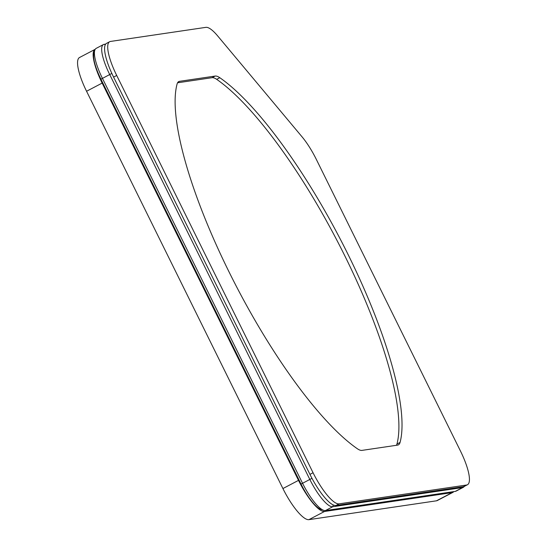 <?xml version="1.0" encoding="UTF-8"?>
<svg xmlns="http://www.w3.org/2000/svg" width="547" height="547" viewBox="0 0 547 547"><rect width="100%" height="100%" fill="white"/><g stroke="black" fill="none" stroke-linecap="round" stroke-linejoin="round"><path stroke-width="0.82" d="M178.048 82.118L179.573 81.318A36.464 9.497 62.3 0 0 178.739 81.585A36.464 9.497 62.3 0 0 177.091 84.012A218.786 56.997 -117.7 0 0 229.09 272.009A218.786 56.997 -117.7 0 0 357.348 448.738A36.464 9.497 62.3 0 0 361.977 450.386L397.566 445.128A36.464 9.497 62.3 0 0 398.401 444.861A36.464 9.497 62.3 0 0 400.055 442.434L396.937 444.068A218.786 56.997 62.3 0 0 344.931 256.071A218.786 56.997 62.3 0 0 216.68 79.342A36.464 9.497 62.3 0 0 212.045 77.695L177.57 82.788M179.573 81.318L215.162 76.06L212.045 77.695M216.68 79.342L219.798 77.708A36.464 9.497 62.3 0 0 215.162 76.06M396.459 445.292A36.464 9.497 62.3 0 0 396.937 444.068M109.694 41.702L106.576 43.336A36.464 9.497 62.3 0 0 113.591 77.1L116.709 75.459A36.464 9.497 -117.7 0 1 109.694 41.702A36.464 9.497 -117.7 0 1 110.528 41.435L205.884 27.35A36.464 9.497 -117.7 0 1 217.603 35.856L302.067 136.853A36.464 9.497 -117.7 0 1 316.351 159.45L460.437 450.988A36.464 9.497 -117.7 0 1 467.453 484.745A36.464 9.497 -117.7 0 1 466.618 485.011L463.5 486.645A36.464 9.497 62.3 0 0 464.335 486.379L467.453 484.745M116.709 75.459L313.062 472.752L309.944 474.386A36.464 9.497 62.3 0 0 335.947 505.49L463.5 486.645M335.947 505.49L339.065 503.855A36.464 9.497 -117.7 0 1 313.062 472.752M339.065 503.855L466.618 485.011M219.798 77.708A218.786 56.997 -117.7 0 1 348.049 254.437A218.786 56.997 -117.7 0 1 400.055 442.434M113.591 77.1L309.944 474.386M94.713 50.488L93.872 53.572A29.777 7.761 62.3 0 0 100.935 79.192L301.048 484.081A29.777 7.761 62.3 0 0 320.597 509.257L323.612 510.317A32.211 8.39 -117.7 0 1 302.464 483.09L102.357 78.2A32.211 8.39 -117.7 0 1 94.713 50.488A32.211 8.39 -117.7 0 1 96.163 48.375L103.438 44.56A32.211 8.39 62.3 0 0 109.632 74.385L309.739 479.275A32.211 8.39 62.3 0 0 332.713 506.748L462.577 487.568A32.211 8.39 62.3 0 0 463.316 487.329A32.211 8.39 62.3 0 0 464.266 486.42M95.144 49.326L79.547 57.497A36.464 9.497 62.3 0 0 86.563 91.26L102.152 83.089A36.464 9.497 -117.7 0 1 95.144 49.326A36.464 9.497 -117.7 0 1 95.212 49.292M102.152 83.089L298.505 480.375L282.915 488.546A36.464 9.497 62.3 0 0 308.925 519.65L436.472 500.813A36.464 9.497 62.3 0 0 437.306 500.546L452.895 492.375A36.464 9.497 -117.7 0 1 452.068 492.642L436.472 500.813M308.925 519.65L324.515 511.479A36.464 9.497 -117.7 0 1 298.505 480.375M324.515 511.479L452.068 492.642M453.791 491.603A36.464 9.497 -117.7 0 1 452.895 492.375M86.563 91.26L282.915 488.546M463.316 487.329L456.034 491.144A32.211 8.39 -117.7 0 1 455.302 491.384L325.438 510.563A32.211 8.39 -117.7 0 1 323.612 510.317M105.68 44.102L104.169 44.328A32.211 8.39 62.3 0 0 103.438 44.56M100.935 79.192L111.841 73.428M301.048 484.081L311.961 478.31M462.83 486.748L462.577 487.568L455.302 491.384M325.438 510.563L332.713 506.748L333.267 504.963M104.169 44.328L105.304 44.717"/></g></svg>
